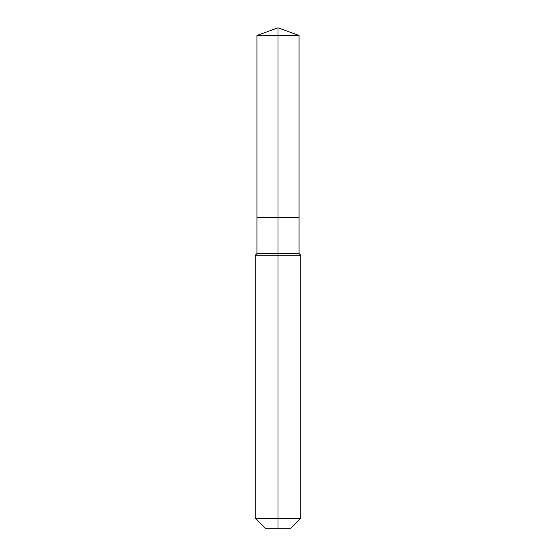 <?xml version="1.0" encoding="UTF-8"?>
<svg xmlns="http://www.w3.org/2000/svg" width="556" height="556" viewBox="0 0 556 556"><rect width="100%" height="100%" fill="white"/><g stroke="black" fill="none" stroke-linecap="round" stroke-linejoin="round"><path stroke-width="0.83" d="M255.253 518.345L300.747 518.345L290.892 528.2L265.108 528.2L255.253 518.345L255.253 255.253L278 255.253L278 253.55L256.962 253.55L256.962 217.424L278 217.424L278 35.459L299.038 35.459L278 27.8L278 35.459L256.962 35.459L256.962 217.424L299.038 217.424L299.038 35.459M278 253.55L299.038 253.55L299.038 217.424L278 217.424L278 253.55M278 528.2L278 255.253L300.747 255.253L299.038 253.55M278 27.8L256.962 35.459M300.747 518.345L300.747 255.253M256.962 253.55L255.253 255.253"/></g></svg>
